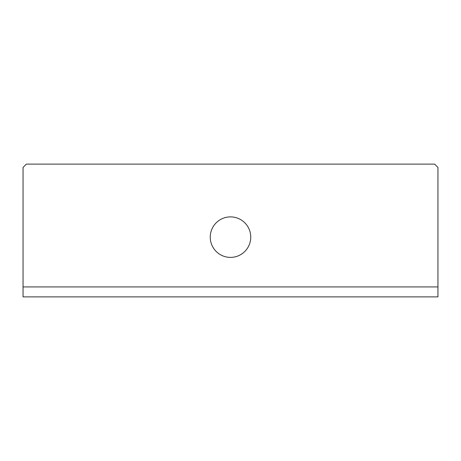 <?xml version="1.0" encoding="UTF-8"?>
<svg xmlns="http://www.w3.org/2000/svg" width="461" height="461" viewBox="0 0 461 461"><rect width="100%" height="100%" fill="white"/><g stroke="black" fill="none" stroke-linecap="round" stroke-linejoin="round"><path stroke-width="0.69" d="M210.251 237.138A20.249 20.249 0 0 0 230.5 257.388A20.249 20.249 0 0 0 250.749 237.138A20.249 20.249 0 0 0 230.5 216.889A20.249 20.249 0 0 0 210.251 237.138M437.95 286.926L23.05 286.926L23.05 167.435L26.369 164.116L434.631 164.116L437.95 167.435L437.95 296.884L23.05 296.884L23.05 286.926"/></g></svg>
